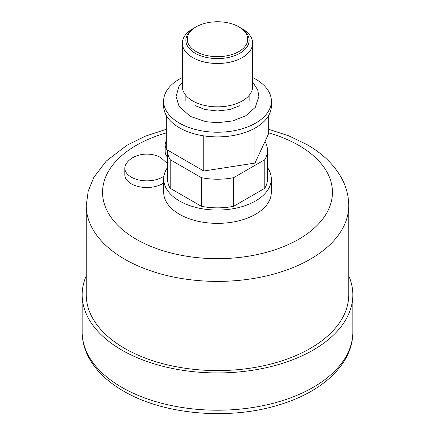 <?xml version="1.0" encoding="UTF-8"?>
<svg xmlns="http://www.w3.org/2000/svg" width="435" height="435" viewBox="0 0 435 435"><rect width="100%" height="100%" fill="white"/><g stroke="black" fill="none" stroke-linecap="round" stroke-linejoin="round"><path stroke-width="0.65" d="M252.637 77.528A53.886 31.113 180 0 1 255.601 79.116A53.886 31.113 180 0 1 271.386 101.116A53.886 31.113 180 0 1 238.119 129.858A53.886 31.113 180 0 1 179.399 123.11A53.886 31.113 180 0 1 163.614 101.116A53.886 31.113 180 0 1 182.363 77.528M271.386 101.116L271.386 105.776A53.886 31.113 180 0 1 238.119 134.518A53.886 31.113 180 0 1 179.399 127.77A53.886 31.113 180 0 1 163.614 105.776L163.614 101.116M254.975 128.129L254.975 163.087L203.781 171.004L166.311 149.368L166.311 115.487M203.781 135.861L203.781 171.004M268.689 115.487L268.689 133.534L254.975 163.087M265.018 141.44A49.971 28.851 180 0 1 267.471 150.369A49.971 28.851 180 0 1 264.806 159.667L264.806 188.29A49.971 28.851 0 0 0 267.471 178.992L267.471 150.369M167.529 150.075A49.971 28.851 180 0 0 167.529 150.369A49.971 28.851 180 0 0 170.194 159.667L201.4 177.681A49.971 28.851 180 0 0 233.6 177.681L264.806 159.667M170.194 159.667L170.194 188.29A49.971 28.851 180 0 1 167.529 178.992L167.529 150.369M267.471 167.48A53.804 31.064 0 0 1 271.304 178.992A53.804 31.064 0 0 1 238.092 207.691A53.804 31.064 0 0 1 179.454 200.959A53.804 31.064 180 0 1 163.696 178.992A53.804 31.064 180 0 1 167.529 167.48M170.194 188.29L201.4 206.304A49.971 28.851 0 0 0 233.6 206.304L264.806 188.29M271.304 178.992L271.304 192.303A53.804 31.064 0 0 1 238.092 221.002A53.804 31.064 0 0 1 179.454 214.27A53.804 31.064 180 0 1 163.696 192.303L163.696 178.992M163.696 182.961A22.011 12.707 180 0 1 131.261 183.787A22.011 12.707 180 0 1 124.818 174.799L124.818 168.144A22.011 12.707 180 0 1 126.264 163.614C133.24 153.305 150.118 151.494 160.928 157.671L167.393 163.614A22.011 12.707 0 0 1 167.529 163.821M166.311 140.809A22.011 12.707 0 0 0 165.169 144.844L165.169 151.505A22.011 12.707 0 0 0 167.529 157.225M166.311 129.298L145.54 136.106L127.025 145.181L106.254 161.081L93.829 177.366L88.191 191.117L86.25 205.619L86.25 294.81A131.25 75.777 180 0 0 124.693 348.392A131.25 75.777 0 0 0 267.726 364.818A131.25 75.777 0 0 0 348.75 294.81L348.75 205.619C348.685 195.723 346.168 186.321 341.192 177.404C333.656 164.272 322.237 153.327 306.931 144.572L288.862 135.867L268.689 129.298M86.25 275.779A135.328 78.131 0 0 0 82.171 294.81A135.328 78.131 0 0 0 121.811 350.055A135.328 78.131 0 0 0 269.287 366.993A135.328 78.131 0 0 0 352.828 294.81A135.328 78.131 0 0 0 348.75 275.779M163.924 176.148A22.011 12.707 0 0 1 131.261 177.127A22.011 12.707 180 0 1 124.818 168.144M165.169 144.844A22.011 12.707 0 0 0 166.311 148.884M166.806 149.656A22.011 12.707 0 0 0 167.529 150.57M233.6 177.681L233.6 206.304M201.4 177.681L201.4 206.304M252.637 43.206L252.637 86.56A35.137 20.287 180 0 1 242.344 100.904A35.137 20.287 180 0 1 192.656 100.904A35.137 20.287 180 0 1 182.363 86.56L182.363 43.206A35.137 20.287 0 0 0 192.656 57.55A35.137 20.287 0 0 0 230.947 61.944A35.137 20.287 0 0 0 252.637 43.206A35.137 20.287 0 0 0 242.344 28.862A35.137 20.287 0 0 0 242.23 28.797M196.114 26.867A30.243 17.46 0 0 0 196.114 51.558A30.243 17.46 0 0 0 238.886 51.558A30.243 17.46 0 0 0 238.886 26.867A30.243 17.46 0 0 0 196.114 26.867L192.656 28.862A35.137 20.287 0 0 0 182.363 43.206M242.344 28.862L238.886 26.867L242.344 28.862M195.636 27.144A31.624 18.259 0 0 0 185.875 40.335A31.624 18.259 0 0 0 195.141 53.244A31.624 18.259 0 0 0 229.604 57.202A31.624 18.259 0 0 0 249.124 40.335A31.624 18.259 0 0 0 239.859 27.427M166.311 132.887A114.943 66.365 0 0 0 136.22 239.228A114.943 66.365 0 0 0 298.78 239.228A114.943 66.365 0 0 0 298.78 145.377A114.943 66.365 0 0 0 268.689 132.887M86.25 205.619A131.25 75.777 0 0 0 124.693 259.2A131.25 75.777 0 0 0 267.726 275.627A131.25 75.777 0 0 0 348.75 205.619M352.828 294.81L352.828 332.084A135.328 78.131 180 0 1 269.287 404.267A135.328 78.131 180 0 1 121.811 387.329A135.328 78.131 180 0 1 82.171 332.084L82.171 294.81M352.828 332.084C353.019 363.693 322.89 391.641 279.879 404.621C229.914 420.531 163.821 414.952 123.496 391.065C107.423 381.794 95.798 370.533 88.626 357.265C84.357 349.18 82.21 340.784 82.171 332.084M182.363 82.117L178.899 86.554L176.088 96.445L179.046 106.33L190.291 116.401L205.951 121.702L217.429 122.713L232.518 120.979L245.568 115.917L255.258 107.385L258.912 96.352L257.678 89.768L252.637 82.117M195.141 105.656L205.135 109.544L217.375 110.974L229.636 109.593L239.696 105.748M185.875 95.401L185.875 100.898M249.124 95.401L249.124 100.898"/></g></svg>
